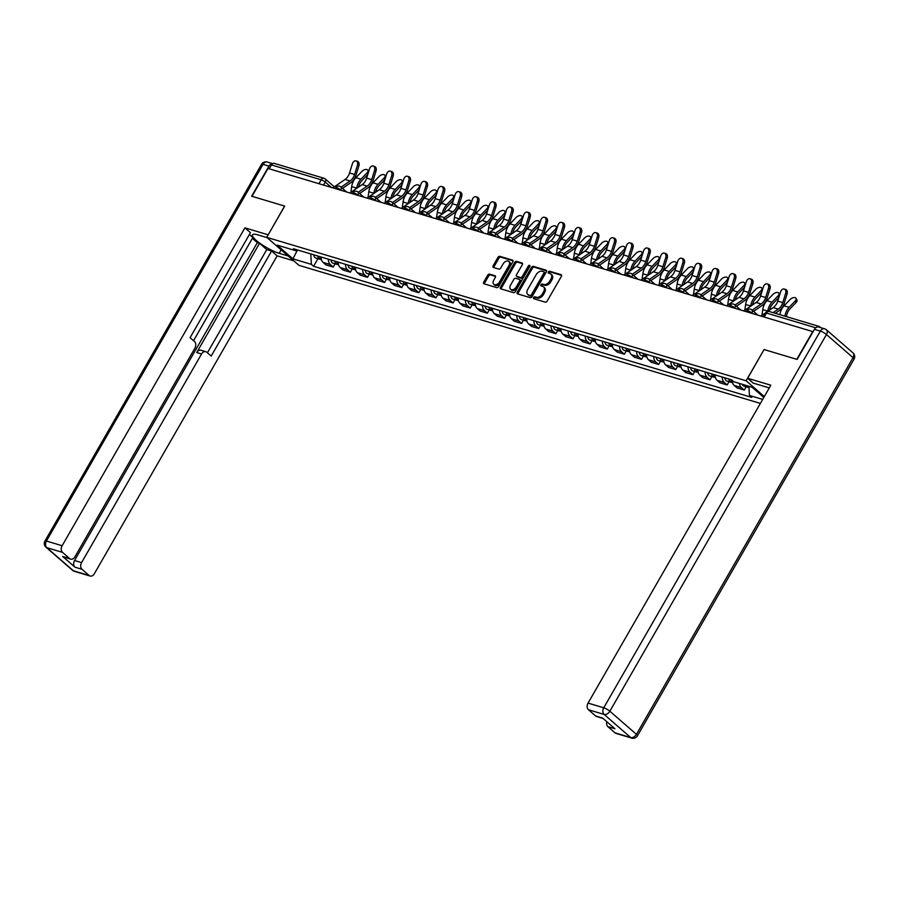 <?xml version="1.0" encoding="UTF-8"?>
<svg xmlns="http://www.w3.org/2000/svg" width="899" height="899" viewBox="0 0 899 899"><rect width="100%" height="100%" fill="white"/><g stroke="black" fill="none" stroke-linecap="round" stroke-linejoin="round"><path stroke-width="1.35" d="M533.635 297.547A1.135 0.753 -49 0 0 533.837 298.726L545.288 302.154A1.618 1.068 -49 0 0 547.154 301.109L561.381 276.364A1.618 1.068 -49 0 0 561.1 274.667L549.649 271.24A1.135 0.753 -49 0 0 548.536 273.161L550.019 273.611A5.192 3.427 -49 0 1 550.896 274.083A5.192 3.427 -49 0 1 550.941 279.038L549.75 281.095A5.192 3.427 -49 0 1 543.771 284.466L542.299 284.028A1.135 0.753 -49 0 0 541.187 285.949L542.67 286.388A5.192 3.427 -49 0 1 543.547 286.871A5.192 3.427 -49 0 1 543.592 291.815L542.4 293.883A5.192 3.427 -49 0 1 536.422 297.254L534.939 296.805A1.135 0.753 -49 0 0 533.635 297.547M543.547 286.871L544.491 287.68A5.192 3.427 -49 0 1 544.524 292.636L543.344 294.703A5.192 3.427 -49 0 1 537.366 298.063L535.883 297.625A1.135 0.753 -49 0 0 534.399 298.895M561.639 275.364L550.581 272.06A1.135 0.753 -49 0 0 549.098 273.33M550.896 274.083L551.84 274.903A5.192 3.427 -49 0 1 551.874 279.859L550.694 281.915A5.192 3.427 -49 0 1 544.715 285.286L543.232 284.837A1.135 0.753 -49 0 0 541.749 286.118M489.595 274.128A1.618 1.068 -49 0 0 487.719 275.184L483.729 282.129A1.618 1.068 -49 0 0 484.022 283.826L496.742 287.624A1.618 1.068 -49 0 0 498.608 286.579L512.835 261.834A1.618 1.068 -49 0 0 512.542 260.137L499.833 256.327A1.618 1.068 -49 0 0 497.956 257.384L493.135 265.767A1.618 1.068 -49 0 0 493.427 267.464L498.866 269.093A1.618 1.068 -49 0 0 500.732 268.048L503.125 263.89A4.338 2.866 -49 0 1 508.856 261.474A4.338 2.866 -49 0 1 508.89 265.61L499.529 281.904A4.338 2.866 -49 0 1 493.798 284.309A4.338 2.866 -49 0 1 493.765 280.173L495.327 277.454A1.618 1.068 -49 0 0 495.034 275.757L489.595 274.128L490.528 274.948A1.618 1.068 -49 0 0 488.663 276.004L484.673 282.938A1.618 1.068 -49 0 0 484.415 283.938M812.808 331.461L796.784 359.33L764.06 349.542L746.114 380.771L266.745 237.336L284.702 206.107L251.99 196.308L268.014 168.45L813.067 331.686M517.251 292.153A1.618 1.068 -49 0 0 517.532 293.849L530.253 297.659A1.618 1.068 -49 0 0 532.118 296.603L546.345 271.869A1.618 1.068 -49 0 0 546.064 270.172L533.343 266.362A1.618 1.068 -49 0 0 531.478 267.419L517.251 292.153L518.184 292.973A1.618 1.068 -49 0 0 517.936 293.973M513.498 292.647L500.777 288.837A1.618 1.068 -49 0 1 500.496 287.141L514.722 262.396A1.618 1.068 -49 0 1 516.588 261.351L522.027 262.98A1.618 1.068 -49 0 1 522.319 264.677L516.543 274.712A1.618 1.068 -49 0 0 516.835 276.409L520.442 277.488A1.618 1.068 -49 0 0 522.308 276.431L528.32 265.98A1.135 0.753 -49 0 1 529.826 266.441L515.363 291.591A1.618 1.068 -49 0 1 513.498 292.647M266.745 237.336L298.962 265.34L760.374 403.404M269.217 168.81L271.453 164.922A3.304 2.382 -73.3 0 1 274.274 163.382L324.011 178.272A3.304 2.382 106.7 0 0 321.179 179.8L271.453 164.922M820.72 327.629L819.731 326.775A3.304 2.382 106.7 0 0 819.068 326.404A3.304 2.382 106.7 0 0 816.899 327.09M732.191 380.434A7.608 5.484 106.7 0 0 734.168 385.424L741.417 387.593A7.608 5.484 -73.3 0 1 739.484 383.468M741.417 387.593L744.282 390.076L746.148 386.828M734.168 385.424L737.034 387.907L744.282 390.076M729.022 381.704L727.156 384.952L724.291 382.457A7.608 5.484 -73.3 0 1 722.313 377.074M715.065 374.905A7.608 5.484 106.7 0 0 717.042 380.299L719.908 382.783L727.156 384.952M711.896 376.58L710.03 379.827L707.165 377.333A7.608 5.484 -73.3 0 1 705.176 371.95M697.939 369.781A7.608 5.484 106.7 0 0 699.916 375.164L702.782 377.659L710.03 379.827M694.77 371.456L692.904 374.703L690.039 372.208A7.608 5.484 -73.3 0 1 688.05 366.826M680.801 364.657A7.608 5.484 106.7 0 0 682.791 370.04L685.656 372.534L692.904 374.703M677.644 366.331L675.767 369.579L672.913 367.084A7.608 5.484 -73.3 0 1 670.924 361.701M663.676 359.533A7.608 5.484 106.7 0 0 665.665 364.915L668.53 367.41L675.767 369.579M660.507 361.207L658.641 364.455L655.776 361.96A7.608 5.484 -73.3 0 1 653.798 356.577M646.55 354.408A7.608 5.484 106.7 0 0 648.539 359.791L651.393 362.286L658.641 364.455M643.381 356.083L641.515 359.33L638.65 356.836A7.608 5.484 -73.3 0 1 636.672 351.453M629.424 349.284A7.608 5.484 106.7 0 0 631.401 354.667L634.267 357.161L641.515 359.33M626.255 350.958L624.389 354.206L621.524 351.711A7.608 5.484 -73.3 0 1 619.546 346.329M612.298 344.16A7.608 5.484 106.7 0 0 614.275 349.542L617.141 352.037L624.389 354.206M609.129 345.834L607.263 349.082L604.398 346.587A7.608 5.484 -73.3 0 1 602.42 341.204M595.172 339.035A7.608 5.484 106.7 0 0 597.15 344.418L600.015 346.913L607.263 349.082M592.003 340.71L590.137 343.957L587.272 341.463A7.608 5.484 -73.3 0 1 585.283 336.08M578.046 333.911A7.608 5.484 106.7 0 0 580.024 339.294L582.889 341.789L590.137 343.957M574.877 335.585L573 338.822L570.146 336.338A7.608 5.484 -73.3 0 1 568.157 330.944M560.909 328.776A7.608 5.484 106.7 0 0 562.898 334.17L565.763 336.664L573 338.822M557.74 330.45L555.874 333.698L553.009 331.214A7.608 5.484 -73.3 0 1 551.031 325.82M543.783 323.651A7.608 5.484 106.7 0 0 545.772 329.045L548.626 331.529L555.874 333.698M540.614 325.326L538.748 328.573L535.883 326.09A7.608 5.484 -73.3 0 1 533.905 320.696M526.657 318.527A7.608 5.484 106.7 0 0 528.634 323.921L531.5 326.404L538.748 328.573M523.488 320.201L521.622 323.449L518.757 320.965A7.608 5.484 -73.3 0 1 516.779 315.571M509.531 313.403A7.608 5.484 106.7 0 0 511.509 318.797L514.374 321.28L521.622 323.449M506.362 315.077L504.496 318.325L501.631 315.841A7.608 5.484 -73.3 0 1 499.653 310.447M492.405 308.278A7.608 5.484 106.7 0 0 494.383 313.672L497.248 316.156L504.496 318.325M489.236 309.953L487.37 313.2L484.505 310.706A7.608 5.484 -73.3 0 1 482.516 305.323M475.279 303.154A7.608 5.484 106.7 0 0 477.257 308.548L480.122 311.032L487.37 313.2M472.11 304.828L470.233 308.076L467.379 305.581A7.608 5.484 -73.3 0 1 465.39 300.199M458.142 298.03A7.608 5.484 106.7 0 0 460.131 303.413L462.996 305.907L470.233 308.076M454.973 299.704L453.107 302.952L450.242 300.457A7.608 5.484 -73.3 0 1 448.264 295.074M441.016 292.905A7.608 5.484 106.7 0 0 443.005 298.288L445.859 300.783L453.107 302.952M437.847 294.58L435.981 297.827L433.116 295.333A7.608 5.484 -73.3 0 1 431.138 289.95M423.89 287.781A7.608 5.484 106.7 0 0 425.868 293.164L428.733 295.659L435.981 297.827M420.721 289.456L418.855 292.703L415.99 290.208A7.608 5.484 -73.3 0 1 414.012 284.826M406.764 282.657A7.608 5.484 106.7 0 0 408.742 288.04L411.607 290.534L418.855 292.703M403.595 284.331L401.729 287.579L398.864 285.084A7.608 5.484 -73.3 0 1 396.886 279.701M389.638 277.533A7.608 5.484 106.7 0 0 391.616 282.915L394.481 285.41L401.729 287.579M386.469 279.207L384.603 282.455L381.738 279.96A7.608 5.484 -73.3 0 1 379.749 274.577M372.512 272.408A7.608 5.484 106.7 0 0 374.49 277.791L377.355 280.286L384.603 282.455M369.343 274.083L367.477 277.33L364.612 274.836A7.608 5.484 -73.3 0 1 362.623 269.453M355.375 267.284A7.608 5.484 106.7 0 0 357.364 272.667L360.229 275.161L367.477 277.33M352.217 268.958L350.34 272.206L347.475 269.711A7.608 5.484 -73.3 0 1 345.497 264.317M338.249 262.16A7.608 5.484 106.7 0 0 340.238 267.542L343.103 270.037L350.34 272.206M335.08 263.834L333.214 267.07L330.349 264.587A7.608 5.484 -73.3 0 1 328.371 259.193M321.123 257.024A7.608 5.484 106.7 0 0 323.101 262.418L325.966 264.913L333.214 267.07M310.751 253.923L311.391 264.373L292.939 258.856L277.162 245.135L295.614 250.652L293.4 248.731L731.483 379.816L733.685 381.738L752.126 387.255L763.813 397.414M762.667 399.414L749.463 395.459L748.912 386.289M311.391 264.373L313.594 266.295L751.665 397.38L749.463 395.459M746.114 380.771L764.296 396.583M764.06 349.542L747.665 378.277L770.836 385.21L588.047 703.097L603.746 707.794L820.349 331.102L814.427 329.326L797.11 359.431L764.172 349.576M317.954 258.698L313.594 266.295M295.614 250.652L297.591 249.989M297.434 250.046L292.939 258.856M546.603 270.869L534.287 267.183A1.618 1.068 -49 0 0 532.41 268.228L518.184 292.973M530.174 295.378A1.135 0.753 -49 0 0 531.478 294.647L543.974 272.925A1.135 0.753 -49 0 0 543.771 271.734L542.209 271.273A5.192 3.427 -49 0 0 536.231 274.633L527.691 289.478A5.192 3.427 -49 0 0 527.735 294.434A5.192 3.427 -49 0 0 528.612 294.906L531.118 296.198A1.135 0.753 -49 0 0 532.422 295.456L531.478 294.647M544.704 272.554A1.135 0.753 -49 0 1 544.906 273.745L532.422 295.456M527.735 294.434L528.668 295.254A5.192 3.427 -49 0 0 529.556 295.726L528.612 294.906M531.118 296.198L529.556 295.726M522.566 263.677L517.521 262.16A1.618 1.068 -49 0 0 515.655 263.216L501.428 287.961A1.618 1.068 -49 0 0 501.181 288.961M517.307 276.825A1.618 1.068 -49 0 0 517.768 277.218L521.386 278.297A1.618 1.068 -49 0 0 523.252 277.252L529.253 266.801L528.32 265.98M529.961 266.138A1.135 0.753 -49 0 0 529.253 266.801M510.553 285.118A4.338 2.866 -49 0 0 510.587 289.264A4.338 2.866 -49 0 0 516.329 286.848L519.622 281.106A1.618 1.068 -49 0 0 519.341 279.409L515.723 278.33A1.618 1.068 -49 0 0 513.857 279.375L510.553 285.118M510.587 289.264L511.531 290.074A4.338 2.866 -49 0 0 517.262 287.658L516.329 286.848M520.274 280.23A1.618 1.068 -49 0 1 520.566 281.926L517.262 287.658M495.574 276.454L490.528 274.948M493.798 284.309L494.731 285.129A4.338 2.866 -49 0 0 500.462 282.713L499.529 281.904M508.856 261.474L509.8 262.283A4.338 2.866 -49 0 1 509.834 266.43L500.462 282.713M513.082 260.834L500.765 257.148A1.618 1.068 -49 0 0 498.9 258.204L494.079 266.587A1.618 1.068 -49 0 0 493.821 267.587M796.053 298.356L796.907 299.906A3.81 2.146 151.2 0 1 796.098 302.491L795.244 300.94A3.81 2.146 -28.8 0 0 796.053 298.356A3.81 2.146 -28.8 0 0 790.187 299.423L784.074 305.817A12.406 8.945 106.7 0 0 779.894 314.684M746.26 385.502A4.135 2.978 106.7 0 0 747.968 387.379A4.135 2.978 106.7 0 0 748.968 387.435M742.304 384.322A4.135 2.978 106.7 0 0 744.012 386.188L747.968 387.379M748.125 386.053A4.135 2.978 106.7 0 0 748.979 387.447M786.456 316.65L786.513 316.268A10.26 7.394 -73.3 0 1 789.974 308.885L796.098 302.491M795.244 300.94L789.12 307.323A12.406 8.945 106.7 0 0 784.939 316.19M785.636 293.4A3.81 2.641 -72.3 0 0 784.276 289.029A3.81 2.641 -72.3 0 0 780.59 291.894L777.736 301.109L782.782 302.626L785.636 293.4L787.119 293.872L784.254 303.098A12.406 8.945 -73.3 0 1 778.804 310.93L775.343 313.324M784.276 289.029L785.748 289.5A3.81 2.641 107.7 0 1 787.119 293.872M773.118 312.65L778.276 309.11A10.26 7.394 106.7 0 0 782.782 302.626M761.037 315.976L765.69 312.773M767.566 311.481L773.23 307.593A10.26 7.394 106.7 0 0 777.736 301.109M778.916 297.277L778.118 295.816A3.81 2.146 -28.8 0 0 778.916 293.231A3.81 2.146 -28.8 0 0 773.061 294.299L766.948 300.693A12.406 8.945 106.7 0 0 762.757 309.627L761.947 315.347M732.528 382.749A4.135 2.978 106.7 0 1 730.797 379.614A1.989 1.427 106.7 0 0 730.797 379.659M728.932 379.052A4.135 2.978 106.7 0 0 730.842 382.255A4.135 2.978 106.7 0 0 731.831 382.311M724.976 377.872A4.135 2.978 106.7 0 0 726.886 381.064L730.842 382.255M769.566 310.11A10.26 7.394 -73.3 0 1 772.848 303.761L778.86 297.479M778.118 295.816L771.994 302.199A12.406 8.945 106.7 0 0 767.802 311.133L767.768 311.346M761.79 292.153L760.981 290.692A3.81 2.146 -28.8 0 0 761.79 288.096A3.81 2.146 -28.8 0 0 755.935 289.175L749.811 295.569A12.406 8.945 106.7 0 0 745.619 304.503L744.822 310.222M711.806 373.928A4.135 2.978 106.7 0 0 713.705 377.119A4.135 2.978 106.7 0 0 714.705 377.187M707.85 372.748A4.135 2.978 106.7 0 0 709.761 375.939L713.705 377.119M713.671 374.49A4.135 2.978 106.7 0 0 715.402 377.625M752.441 304.986A10.26 7.394 -73.3 0 1 755.722 298.637L761.734 292.355M760.981 290.692L754.868 297.075A12.406 8.945 106.7 0 0 750.676 306.008L750.643 306.222M769.286 387.918A18.609 4.001 -150.1 0 0 768.802 387.761L753.205 383.098L747.665 378.277M615.028 732.854L630.727 737.551A4.967 3.574 106.7 0 0 631.716 738.101L616.017 733.404A4.967 3.574 -73.3 0 1 615.028 732.854L607.881 726.65A4.967 3.574 -73.3 0 1 606.803 721.695M603.06 718.447L596.576 716.503A4.967 3.574 -73.3 0 1 595.587 715.952L588.452 709.738A4.967 3.574 -73.3 0 1 588.047 703.097M607.881 726.65L614.916 728.752L602.611 718.054L595.587 715.952M814.427 329.326A4.967 3.574 -73.3 0 1 818.663 327.022L824.597 328.798A4.967 3.574 106.7 0 0 820.349 331.102A4.967 1.068 29.9 0 1 826.462 334.529L609.859 711.221L636.436 734.337L853.039 357.645L826.462 334.529A4.967 3.27 131 0 0 826.428 329.798A4.967 4.967 0 0 0 824.597 328.798M288.242 256.024L279.173 253.304A18.609 4.001 -150.1 0 1 260.912 244A18.609 4.001 -150.1 0 1 252.473 234.841A18.609 4.001 -150.1 0 1 258.035 234.931L267.115 237.651M272.566 163.697A4.967 3.574 106.7 0 0 268.97 166.113L251.664 196.218L284.601 206.073L268.172 234.853M268.093 234.774L244.921 227.84L250.461 232.661L190.071 337.687L194.487 341.53A4.967 3.574 106.7 0 1 194.892 348.183L74.909 556.829A4.967 3.574 106.7 0 1 70.661 559.133L63.638 557.032A4.967 3.574 -73.3 0 1 62.649 556.481L74.954 567.179A4.967 3.574 -73.3 0 1 74.55 560.527L257.339 242.651L252.383 238.336M193.532 340.699L252.866 237.505L249.405 234.504M257.339 242.651L259.53 243.303L266.767 249.596L271.599 251.035L277.139 255.855L94.35 573.731A4.967 3.574 106.7 0 1 90.102 576.034A4.967 3.574 106.7 0 1 89.113 575.484L81.978 569.281L74.954 567.179M293.782 260.834L277.139 255.855M244.921 227.84L62.132 545.727A4.967 3.574 106.7 0 0 62.537 552.379L69.672 558.582A4.967 3.574 106.7 0 0 70.661 559.133M74.55 560.527L81.573 562.628L201.556 353.981A4.967 3.574 106.7 0 1 205.792 351.678A4.967 3.574 106.7 0 1 206.792 352.228L211.198 356.06L271.599 251.035M81.573 562.628A4.967 3.574 106.7 0 0 81.978 569.281M201.556 353.981L196.724 352.532L259.53 243.303M196.724 352.532A4.967 3.574 -73.3 0 1 200.96 350.228L205.792 351.678M207.422 352.779L266.767 249.596M768.51 288.276A3.81 2.641 -72.3 0 0 767.15 283.893A3.81 2.641 -72.3 0 0 763.465 286.77L760.599 295.985L765.656 297.502L768.51 288.276L769.994 288.748L767.128 297.974A12.406 8.945 -73.3 0 1 761.678 305.806L753.564 311.391M767.15 283.893L768.623 284.376A3.81 2.641 107.7 0 1 769.994 288.748M752.16 310.166L761.15 303.974A10.26 7.394 106.7 0 0 765.656 297.502M743.911 310.852L756.093 302.469A10.26 7.394 106.7 0 0 760.599 295.985M751.384 283.151A3.81 2.641 -72.3 0 0 750.013 278.769A3.81 2.641 -72.3 0 0 746.339 281.645L743.473 290.86L748.53 292.377L751.384 283.151L752.856 283.623L750.002 292.849A12.406 8.945 -73.3 0 1 744.552 300.682L736.438 306.267M750.013 278.769L751.497 279.241A3.81 2.641 107.7 0 1 752.856 283.623M735.022 305.042L744.024 298.85A10.26 7.394 106.7 0 0 748.53 292.377M726.785 305.727L738.967 297.344A10.26 7.394 106.7 0 0 743.473 290.86M744.664 287.028L743.855 285.567A3.81 2.146 -28.8 0 0 744.664 282.971A3.81 2.146 -28.8 0 0 738.809 284.05L732.685 290.444A12.406 8.945 106.7 0 0 728.493 299.367L727.696 305.098M694.68 368.804A4.135 2.978 106.7 0 0 696.579 371.995A4.135 2.978 106.7 0 0 697.579 372.062M690.724 367.624A4.135 2.978 106.7 0 0 692.635 370.815L696.579 371.995M696.545 369.365A4.135 2.978 106.7 0 0 698.276 372.501M735.315 299.861A10.26 7.394 -73.3 0 1 738.596 293.501L744.597 287.231M743.855 285.567L737.742 291.95A12.406 8.945 106.7 0 0 733.55 300.884L733.517 301.098M727.538 281.904L726.729 280.443A3.81 2.146 -28.8 0 0 727.538 277.847A3.81 2.146 -28.8 0 0 721.683 278.926L715.559 285.32A12.406 8.945 106.7 0 0 711.367 294.243L710.57 299.974M679.386 364.23A1.989 1.427 106.7 0 0 679.419 364.286A4.135 2.978 106.7 0 0 681.15 367.376M677.543 363.679A4.135 2.978 106.7 0 0 679.453 366.871A4.135 2.978 106.7 0 0 680.453 366.938M673.598 362.499A4.135 2.978 106.7 0 0 675.497 365.691L679.453 366.871M718.189 294.737A10.26 7.394 -73.3 0 1 721.47 288.377L727.471 282.106M726.729 280.443L720.616 286.826A12.406 8.945 106.7 0 0 716.413 295.76L716.391 295.962M710.412 276.78L709.603 275.308A3.81 2.146 -28.8 0 0 710.412 272.723A3.81 2.146 -28.8 0 0 704.546 273.802L698.433 280.185A12.406 8.945 106.7 0 0 694.242 289.118L693.444 294.85M664.013 362.252A4.135 2.978 106.7 0 1 662.282 359.117A1.989 1.427 106.7 0 0 662.282 359.151M660.417 358.555A4.135 2.978 106.7 0 0 662.327 361.746A4.135 2.978 106.7 0 0 663.327 361.814M656.461 357.375A4.135 2.978 106.7 0 0 658.371 360.566L662.327 361.746M701.051 289.613A10.26 7.394 -73.3 0 1 704.333 283.252L710.345 276.982M709.603 275.308L703.479 281.702A12.406 8.945 106.7 0 0 699.287 290.635L699.265 290.838M734.258 278.027A3.81 2.641 -72.3 0 0 732.887 273.644A3.81 2.641 -72.3 0 0 729.201 276.521L726.347 285.736L731.404 287.253L734.258 278.027L735.73 278.499L732.876 287.725A12.406 8.945 -73.3 0 1 727.426 295.557L719.312 301.143M732.887 273.644L734.371 274.116A3.81 2.641 107.7 0 1 735.73 278.499M717.896 299.918L726.898 293.726A10.26 7.394 106.7 0 0 731.404 287.253M709.659 300.603L721.841 292.22A10.26 7.394 106.7 0 0 726.347 285.736M717.132 272.903A3.81 2.641 -72.3 0 0 715.761 268.52A3.81 2.641 -72.3 0 0 712.075 271.386L709.221 280.612L714.267 282.129L717.132 272.903L718.604 273.375L715.75 282.601A12.406 8.945 -73.3 0 1 710.3 290.433L702.186 296.018M715.761 268.52L717.245 268.992A3.81 2.641 107.7 0 1 718.604 273.375M700.771 294.793L709.761 288.601A10.26 7.394 106.7 0 0 714.267 282.129M692.522 295.468L704.715 287.096A10.26 7.394 106.7 0 0 709.221 280.612M700.006 267.778A3.81 2.641 -72.3 0 0 698.635 263.396A3.81 2.641 -72.3 0 0 694.949 266.261L692.095 275.487L697.141 277.004L700.006 267.778L701.478 268.25L698.624 277.476A12.406 8.945 -73.3 0 1 693.174 285.309L685.049 290.894M698.635 263.396L700.107 263.868A3.81 2.641 107.7 0 1 701.478 268.25M683.645 289.658L692.635 283.477A10.26 7.394 106.7 0 0 697.141 277.004M675.396 290.343L687.589 281.971A10.26 7.394 106.7 0 0 692.095 275.487M693.275 271.655L692.477 270.183A3.81 2.146 -28.8 0 0 693.286 267.599A3.81 2.146 -28.8 0 0 687.42 268.677L681.307 275.06A12.406 8.945 106.7 0 0 677.116 283.994L676.318 289.714M646.887 357.117A4.135 2.978 106.7 0 1 645.156 353.992A1.989 1.427 106.7 0 0 645.156 354.026M643.291 353.431A4.135 2.978 106.7 0 0 645.201 356.622A4.135 2.978 106.7 0 0 646.201 356.689M639.335 352.251A4.135 2.978 106.7 0 0 641.245 355.442L645.201 356.622M683.925 284.489A10.26 7.394 -73.3 0 1 687.207 278.128L693.219 271.858M692.477 270.183L686.353 276.577A12.406 8.945 106.7 0 0 682.161 285.511L682.139 285.713M682.869 262.654A3.81 2.641 -72.3 0 0 681.509 258.271A3.81 2.641 -72.3 0 0 677.824 261.137L674.969 270.363L680.015 271.88L682.869 262.654L684.353 263.126L681.487 272.352A12.406 8.945 -73.3 0 1 676.037 280.185L667.923 285.77M681.509 258.271L682.982 258.743A3.81 2.641 107.7 0 1 684.353 263.126M666.519 284.534L675.509 278.353A10.26 7.394 106.7 0 0 680.015 271.88M658.27 285.219L670.463 276.847A10.26 7.394 106.7 0 0 674.969 270.363M676.149 266.531L675.351 265.059A3.81 2.146 -28.8 0 0 676.16 262.474A3.81 2.146 -28.8 0 0 670.294 263.553L664.181 269.936A12.406 8.945 106.7 0 0 659.99 278.87L659.181 284.59M629.761 351.992A4.135 2.978 106.7 0 1 628.03 348.868A1.989 1.427 106.7 0 0 628.03 348.902M626.165 348.306A4.135 2.978 106.7 0 0 628.075 351.498A4.135 2.978 106.7 0 0 629.064 351.565M622.209 347.126A4.135 2.978 106.7 0 0 624.12 350.318L628.075 351.498M666.8 279.353A10.26 7.394 -73.3 0 1 670.081 273.004L676.093 266.733M675.351 265.059L669.227 271.453A12.406 8.945 106.7 0 0 665.035 280.387L665.002 280.589M665.743 257.53A3.81 2.641 -72.3 0 0 664.383 253.147A3.81 2.641 -72.3 0 0 660.698 256.013L657.832 265.239L662.889 266.745L665.743 257.53L667.227 258.002L664.361 267.228A12.406 8.945 -73.3 0 1 658.911 275.06L650.797 280.634M664.383 253.147L665.856 253.619A3.81 2.641 107.7 0 1 667.227 258.002M649.393 279.409L658.383 273.229A10.26 7.394 106.7 0 0 662.889 266.745M641.144 280.095L653.326 271.723A10.26 7.394 106.7 0 0 657.832 265.239M659.023 261.407L658.214 259.935A3.81 2.146 -28.8 0 0 659.023 257.35A3.81 2.146 -28.8 0 0 653.168 258.429L647.044 264.812A12.406 8.945 106.7 0 0 642.852 273.745L642.055 279.465M610.87 343.733A1.989 1.427 106.7 0 0 610.904 343.778A4.135 2.978 106.7 0 0 612.635 346.868M609.039 343.182A4.135 2.978 106.7 0 0 610.938 346.373A4.135 2.978 106.7 0 0 611.938 346.441M605.083 342.002A4.135 2.978 106.7 0 0 606.994 345.194L610.938 346.373M649.674 274.229A10.26 7.394 -73.3 0 1 652.955 267.88L658.967 261.609M658.214 259.935L652.101 266.329A12.406 8.945 106.7 0 0 647.909 275.263L647.876 275.465M648.617 252.405A3.81 2.641 -72.3 0 0 647.246 248.023A3.81 2.641 -72.3 0 0 643.572 250.888L640.706 260.114L645.763 261.62L648.617 252.405L650.101 252.877L647.235 262.092A12.406 8.945 -73.3 0 1 641.785 269.936L633.671 275.51M647.246 248.023L648.73 248.495A3.81 2.641 107.7 0 1 650.101 252.877M632.255 274.285L641.257 268.104A10.26 7.394 106.7 0 0 645.763 261.62M624.018 274.97L636.2 266.587A10.26 7.394 106.7 0 0 640.706 260.114M641.897 256.282L641.088 254.81A3.81 2.146 -28.8 0 0 641.897 252.226A3.81 2.146 -28.8 0 0 636.043 253.304L629.918 259.687A12.406 8.945 106.7 0 0 625.726 268.621L624.929 274.341M593.745 338.608A1.989 1.427 106.7 0 0 593.778 338.653A4.135 2.978 106.7 0 0 595.509 341.744M591.913 338.058A4.135 2.978 106.7 0 0 593.812 341.249A4.135 2.978 106.7 0 0 594.812 341.305M587.957 336.878A4.135 2.978 106.7 0 0 589.868 340.069L593.812 341.249M632.548 269.104A10.26 7.394 -73.3 0 1 635.829 262.755L641.83 256.485M641.088 254.81L634.975 261.204A12.406 8.945 106.7 0 0 630.783 270.138L630.75 270.341M631.491 247.281A3.81 2.641 -72.3 0 0 630.12 242.899A3.81 2.641 -72.3 0 0 626.434 245.764L623.58 254.99L628.637 256.496L631.491 247.281L632.963 247.753L630.109 256.968A12.406 8.945 -73.3 0 1 624.659 264.812L616.545 270.385M630.12 242.899L631.604 243.371A3.81 2.641 107.7 0 1 632.963 247.753M615.13 269.161L624.131 262.98A10.26 7.394 106.7 0 0 628.637 256.496M606.892 269.846L619.074 261.463A10.26 7.394 106.7 0 0 623.58 254.99M624.771 251.158L623.962 249.686A3.81 2.146 -28.8 0 0 624.771 247.101A3.81 2.146 -28.8 0 0 618.917 248.18L612.792 254.563A12.406 8.945 106.7 0 0 608.601 263.497L607.803 269.217M574.776 332.933A4.135 2.978 106.7 0 0 576.686 336.125A4.135 2.978 106.7 0 0 577.686 336.181M570.831 331.742A4.135 2.978 106.7 0 0 572.73 334.945L576.686 336.125M576.641 333.484A4.135 2.978 106.7 0 0 578.383 336.619M615.422 263.98A10.26 7.394 -73.3 0 1 618.703 257.631L624.704 251.36M623.962 249.686L617.849 256.08A12.406 8.945 106.7 0 0 613.657 265.003L613.624 265.216M614.365 242.146A3.81 2.641 -72.3 0 0 612.994 237.774A3.81 2.641 -72.3 0 0 609.308 240.64L606.454 249.866L611.5 251.372L614.365 242.146L615.837 242.629L612.983 251.844A12.406 8.945 -73.3 0 1 607.533 259.687L599.419 265.261M612.994 237.774L614.478 238.246A3.81 2.641 107.7 0 1 615.837 242.629M598.004 264.036L606.994 257.856A10.26 7.394 106.7 0 0 611.5 251.372M589.755 264.722L601.948 256.339A10.26 7.394 106.7 0 0 606.454 249.866M607.645 246.034L606.836 244.562A3.81 2.146 -28.8 0 0 607.645 241.977A3.81 2.146 -28.8 0 0 601.779 243.056L595.666 249.439A12.406 8.945 106.7 0 0 591.475 258.373L590.677 264.092M561.257 331.495A4.135 2.978 106.7 0 1 559.515 328.36A1.989 1.427 106.7 0 0 559.515 328.405M557.65 327.809A4.135 2.978 106.7 0 0 559.56 331.001A4.135 2.978 106.7 0 0 560.56 331.057M553.694 326.618A4.135 2.978 106.7 0 0 555.604 329.821L559.56 331.001M598.284 258.856A10.26 7.394 -73.3 0 1 601.566 252.507L607.578 246.236M606.836 244.562L600.712 250.956A12.406 8.945 106.7 0 0 596.52 259.878L596.498 260.092M597.239 237.021A3.81 2.641 -72.3 0 0 595.868 232.65A3.81 2.641 -72.3 0 0 592.183 235.516L589.328 244.742L594.374 246.247L597.239 237.021L598.712 237.493L595.857 246.719A12.406 8.945 -73.3 0 1 590.407 254.563L582.282 260.137M595.868 232.65L597.341 233.122A3.81 2.641 107.7 0 1 598.712 237.493M580.878 258.912L589.868 252.731A10.26 7.394 106.7 0 0 594.374 246.247M572.629 259.597L584.822 251.214A10.26 7.394 106.7 0 0 589.328 244.742M590.519 240.91L589.71 239.437A3.81 2.146 -28.8 0 0 590.519 236.853A3.81 2.146 -28.8 0 0 584.653 237.92L578.54 244.314A12.406 8.945 106.7 0 0 574.349 253.248L573.551 258.968M544.12 326.371A4.135 2.978 106.7 0 1 542.389 323.235A1.989 1.427 106.7 0 0 542.389 323.28M540.524 322.685A4.135 2.978 106.7 0 0 542.434 325.876A4.135 2.978 106.7 0 0 543.434 325.932M536.568 321.494A4.135 2.978 106.7 0 0 538.479 324.685L542.434 325.876M581.159 253.732A10.26 7.394 -73.3 0 1 584.44 247.382L590.452 241.112M589.71 239.437L583.586 245.82A12.406 8.945 106.7 0 0 579.394 254.754L579.372 254.968M580.102 231.897A3.81 2.641 -72.3 0 0 578.742 227.526A3.81 2.641 -72.3 0 0 575.057 230.391L572.202 239.617L577.248 241.123L580.102 231.897L581.586 232.369L578.72 241.595A12.406 8.945 -73.3 0 1 573.27 249.439L565.156 255.013M578.742 227.526L580.215 227.998A3.81 2.641 107.7 0 1 581.586 232.369M563.752 253.788L572.742 247.607A10.26 7.394 106.7 0 0 577.248 241.123M555.503 254.473L567.696 246.09A10.26 7.394 106.7 0 0 572.202 239.617M573.382 235.785L572.584 234.313A3.81 2.146 -28.8 0 0 573.393 231.728A3.81 2.146 -28.8 0 0 567.527 232.796L561.414 239.19A12.406 8.945 106.7 0 0 557.223 248.124L556.425 253.844M525.23 318.1A1.989 1.427 106.7 0 0 525.263 318.156A4.135 2.978 106.7 0 0 526.994 321.246M523.398 317.561A4.135 2.978 106.7 0 0 525.308 320.752A4.135 2.978 106.7 0 0 526.297 320.808M519.442 316.369A4.135 2.978 106.7 0 0 521.353 319.561L525.308 320.752M564.033 248.607A10.26 7.394 -73.3 0 1 567.314 242.258L573.326 235.988M572.584 234.313L566.46 240.696A12.406 8.945 106.7 0 0 562.268 249.63L562.235 249.843M562.976 226.773A3.81 2.641 -72.3 0 0 561.617 222.401A3.81 2.641 -72.3 0 0 557.931 225.267L555.065 234.493L560.122 235.999L562.976 226.773L564.46 227.245L561.594 236.471A12.406 8.945 -73.3 0 1 556.144 244.314L548.03 249.888M561.617 222.401L563.089 222.873A3.81 2.641 107.7 0 1 564.46 227.245M546.626 248.663L555.616 242.483A10.26 7.394 106.7 0 0 560.122 235.999M538.377 249.349L550.559 240.966A10.26 7.394 106.7 0 0 555.065 234.493M556.256 230.65L555.447 229.189A3.81 2.146 -28.8 0 0 556.256 226.604A3.81 2.146 -28.8 0 0 550.402 227.672L544.277 234.066A12.406 8.945 106.7 0 0 540.085 243L539.288 248.72M506.272 312.425A4.135 2.978 106.7 0 0 508.171 315.628A4.135 2.978 106.7 0 0 509.171 315.684M502.316 311.245A4.135 2.978 106.7 0 0 504.227 314.436L508.171 315.628M508.137 312.987A4.135 2.978 106.7 0 0 509.868 316.122M546.907 243.483A10.26 7.394 -73.3 0 1 550.188 237.134L556.2 230.852M555.447 229.189L549.334 235.572A12.406 8.945 106.7 0 0 545.142 244.506L545.109 244.719M545.85 221.648A3.81 2.641 -72.3 0 0 544.491 217.277A3.81 2.641 -72.3 0 0 540.805 220.143L537.939 229.357L542.996 230.874L545.85 221.648L547.334 222.12L544.468 231.346A12.406 8.945 -73.3 0 1 539.018 239.179L530.904 244.764M544.491 217.277L545.963 217.749A3.81 2.641 107.7 0 1 547.334 222.12M529.489 243.539L538.49 237.358A10.26 7.394 106.7 0 0 542.996 230.874M521.251 244.225L533.433 235.841A10.26 7.394 106.7 0 0 537.939 229.357M539.13 225.525L538.321 224.065A3.81 2.146 -28.8 0 0 539.13 221.469A3.81 2.146 -28.8 0 0 533.276 222.547L527.151 228.942A12.406 8.945 106.7 0 0 522.96 237.875L522.162 243.595M489.146 307.301A4.135 2.978 106.7 0 0 491.045 310.492A4.135 2.978 106.7 0 0 492.045 310.56M485.19 306.121A4.135 2.978 106.7 0 0 487.101 309.312L491.045 310.492M491.011 307.863A4.135 2.978 106.7 0 0 492.742 310.998M529.781 238.359A10.26 7.394 -73.3 0 1 533.062 232.009L539.063 225.728M538.321 224.065L532.208 230.447A12.406 8.945 106.7 0 0 528.016 239.381L527.983 239.595M528.724 216.524A3.81 2.641 -72.3 0 0 527.353 212.142A3.81 2.641 -72.3 0 0 523.679 215.018L520.813 224.233L525.87 225.75L528.724 216.524L530.196 216.996L527.342 226.222A12.406 8.945 -73.3 0 1 521.892 234.055L513.779 239.64M527.353 212.142L528.837 212.613A3.81 2.641 107.7 0 1 530.196 216.996M512.363 238.415L521.364 232.223A10.26 7.394 106.7 0 0 525.87 225.75M504.125 239.1L516.307 230.717A10.26 7.394 106.7 0 0 520.813 224.233M522.004 220.401L521.195 218.94A3.81 2.146 -28.8 0 0 522.004 216.344A3.81 2.146 -28.8 0 0 516.15 217.423L510.025 223.817A12.406 8.945 106.7 0 0 505.834 232.751L505.036 238.471M472.009 302.176A4.135 2.978 106.7 0 0 473.919 305.368A4.135 2.978 106.7 0 0 474.919 305.435M468.064 300.996A4.135 2.978 106.7 0 0 469.963 304.188L473.919 305.368M473.885 302.738A4.135 2.978 106.7 0 0 475.616 305.874M512.655 233.234A10.26 7.394 -73.3 0 1 515.936 226.885L521.937 220.603M521.195 218.94L515.082 225.323A12.406 8.945 106.7 0 0 510.89 234.257L510.857 234.47M511.598 211.4A3.81 2.641 -72.3 0 0 510.227 207.017A3.81 2.641 -72.3 0 0 506.542 209.894L503.687 219.109L508.733 220.626L511.598 211.4L513.071 211.872L510.216 221.098A12.406 8.945 -73.3 0 1 504.766 228.93L496.653 234.515M510.227 207.017L511.711 207.489A3.81 2.641 107.7 0 1 513.071 211.872M495.237 233.291L504.227 227.099A10.26 7.394 106.7 0 0 508.733 220.626M486.988 233.976L499.181 225.593A10.26 7.394 106.7 0 0 503.687 219.109M504.878 215.277L504.069 213.816A3.81 2.146 -28.8 0 0 504.878 211.22A3.81 2.146 -28.8 0 0 499.012 212.299L492.899 218.693A12.406 8.945 106.7 0 0 488.708 227.616L487.91 233.347M458.49 300.749A4.135 2.978 106.7 0 1 456.748 297.614A1.989 1.427 106.7 0 0 456.748 297.659M454.883 297.052A4.135 2.978 106.7 0 0 456.793 300.244A4.135 2.978 106.7 0 0 457.793 300.311M450.938 295.872A4.135 2.978 106.7 0 0 452.838 299.064L456.793 300.244M495.518 228.11A10.26 7.394 -73.3 0 1 498.799 221.75L504.811 215.479M504.069 213.816L497.945 220.199A12.406 8.945 106.7 0 0 493.753 229.133L493.731 229.346M494.472 206.276A3.81 2.641 -72.3 0 0 493.102 201.893A3.81 2.641 -72.3 0 0 489.416 204.77L486.561 213.984L491.607 215.502L494.472 206.276L495.945 206.748L493.09 215.974A12.406 8.945 -73.3 0 1 487.64 223.806L479.527 229.391M493.102 201.893L494.574 202.365A3.81 2.641 107.7 0 1 495.945 206.748M478.111 228.166L487.101 221.974A10.26 7.394 106.7 0 0 491.607 215.502M469.862 228.852L482.055 220.469A10.26 7.394 106.7 0 0 486.561 213.984M487.752 210.152L486.943 208.692A3.81 2.146 -28.8 0 0 487.752 206.096A3.81 2.146 -28.8 0 0 481.886 207.175L475.773 213.569A12.406 8.945 106.7 0 0 471.582 222.491L470.784 228.222M439.6 292.478A1.989 1.427 106.7 0 0 439.622 292.535A4.135 2.978 106.7 0 0 441.353 295.625M437.757 291.928A4.135 2.978 106.7 0 0 439.667 295.119A4.135 2.978 106.7 0 0 440.667 295.187M433.801 290.748A4.135 2.978 106.7 0 0 435.712 293.939L439.667 295.119M478.392 222.986A10.26 7.394 -73.3 0 1 481.673 216.625L487.685 210.355M486.943 208.692L480.819 215.075A12.406 8.945 106.7 0 0 476.627 224.008L476.605 224.211M477.335 201.151A3.81 2.641 -72.3 0 0 475.976 196.769A3.81 2.641 -72.3 0 0 472.29 199.634L469.435 208.86L474.481 210.377L477.335 201.151L478.819 201.623L475.964 210.849A12.406 8.945 -73.3 0 1 470.503 218.682L462.389 224.267M475.976 196.769L477.448 197.241A3.81 2.641 107.7 0 1 478.819 201.623M460.985 223.042L469.975 216.85A10.26 7.394 106.7 0 0 474.481 210.377M452.736 223.716L464.929 215.344A10.26 7.394 106.7 0 0 469.435 208.86M470.615 205.028L469.817 203.556A3.81 2.146 -28.8 0 0 470.627 200.971A3.81 2.146 -28.8 0 0 464.761 202.05L458.647 208.433A12.406 8.945 106.7 0 0 454.456 217.367L453.658 223.098M424.227 290.501A4.135 2.978 106.7 0 1 422.496 287.365A1.989 1.427 106.7 0 0 422.496 287.399M420.631 286.803A4.135 2.978 106.7 0 0 422.541 289.995A4.135 2.978 106.7 0 0 423.53 290.062M416.675 285.624A4.135 2.978 106.7 0 0 418.586 288.815L422.541 289.995M461.266 217.861A10.26 7.394 -73.3 0 1 464.547 211.501L470.559 205.23M469.817 203.556L463.693 209.95A12.406 8.945 106.7 0 0 459.501 218.884L459.468 219.086M460.209 196.027A3.81 2.641 -72.3 0 0 458.85 191.644A3.81 2.641 -72.3 0 0 455.164 194.51L452.309 203.736L457.355 205.253L460.209 196.027L461.693 196.499L458.827 205.725A12.406 8.945 -73.3 0 1 453.377 213.557L445.263 219.142M458.85 191.644L460.322 192.116A3.81 2.641 107.7 0 1 461.693 196.499M443.859 217.906L452.849 211.726A10.26 7.394 106.7 0 0 457.355 205.253M435.61 218.592L447.803 210.22A10.26 7.394 106.7 0 0 452.309 203.736M453.489 199.904L452.68 198.432A3.81 2.146 -28.8 0 0 453.489 195.847A3.81 2.146 -28.8 0 0 447.635 196.926L441.521 203.309A12.406 8.945 106.7 0 0 437.319 212.243L436.521 217.963M403.505 281.679A4.135 2.978 106.7 0 0 405.404 284.871A4.135 2.978 106.7 0 0 406.404 284.938M399.549 280.499A4.135 2.978 106.7 0 0 401.46 283.691L405.404 284.871M405.37 282.241A4.135 2.978 106.7 0 0 407.101 285.365M444.14 212.737A10.26 7.394 -73.3 0 1 447.421 206.377L453.433 200.106M452.68 198.432L446.567 204.826A12.406 8.945 106.7 0 0 442.375 213.76L442.342 213.962M443.083 190.903A3.81 2.641 -72.3 0 0 441.724 186.52A3.81 2.641 -72.3 0 0 438.038 189.386L435.172 198.612L440.229 200.129L443.083 190.903L444.567 191.375L441.701 200.601A12.406 8.945 -73.3 0 1 436.251 208.433L428.138 214.018M441.724 186.52L443.196 186.992A3.81 2.641 107.7 0 1 444.567 191.375M426.722 212.782L435.723 206.601A10.26 7.394 106.7 0 0 440.229 200.129M418.484 213.468L430.666 205.096A10.26 7.394 106.7 0 0 435.172 198.612M436.363 194.78L435.554 193.307A3.81 2.146 -28.8 0 0 436.363 190.723A3.81 2.146 -28.8 0 0 430.509 191.802L424.384 198.185A12.406 8.945 106.7 0 0 420.193 207.118L419.395 212.838M386.379 276.555A4.135 2.978 106.7 0 0 388.278 279.746A4.135 2.978 106.7 0 0 389.278 279.814M382.423 275.375A4.135 2.978 106.7 0 0 384.334 278.566L388.278 279.746M388.244 277.117A4.135 2.978 106.7 0 0 389.975 280.241M427.014 207.602A10.26 7.394 -73.3 0 1 430.295 201.252L436.296 194.982M435.554 193.307L429.441 199.702A12.406 8.945 106.7 0 0 425.249 208.635L425.216 208.838M425.957 185.778A3.81 2.641 -72.3 0 0 424.586 181.396A3.81 2.641 -72.3 0 0 420.912 184.261L418.046 193.487L423.103 194.993L425.957 185.778L427.43 186.25L424.575 195.465A12.406 8.945 -73.3 0 1 419.125 203.309L411.012 208.883M424.586 181.396L426.07 181.868A3.81 2.641 107.7 0 1 427.43 186.25M409.596 207.658L418.597 201.477A10.26 7.394 106.7 0 0 423.103 194.993M401.359 208.343L413.54 199.971A10.26 7.394 106.7 0 0 418.046 193.487M419.237 189.655L418.428 188.183A3.81 2.146 -28.8 0 0 419.237 185.599A3.81 2.146 -28.8 0 0 413.383 186.677L407.258 193.06A12.406 8.945 106.7 0 0 403.067 201.994L402.269 207.714M371.085 271.981A1.989 1.427 106.7 0 0 371.118 272.026A4.135 2.978 106.7 0 0 372.849 275.116M369.242 271.431A4.135 2.978 106.7 0 0 371.152 274.622A4.135 2.978 106.7 0 0 372.152 274.678M365.297 270.251A4.135 2.978 106.7 0 0 367.197 273.442L371.152 274.622M409.888 202.477A10.26 7.394 -73.3 0 1 413.169 196.128L419.17 189.858M418.428 188.183L412.315 194.577A12.406 8.945 106.7 0 0 408.124 203.511L408.09 203.713M408.831 180.654A3.81 2.641 -72.3 0 0 407.461 176.271A3.81 2.641 -72.3 0 0 403.775 179.137L400.92 188.363L405.966 189.869L408.831 180.654L410.304 181.126L407.449 190.341A12.406 8.945 -73.3 0 1 401.999 198.185L393.886 203.758M407.461 176.271L408.944 176.743A3.81 2.641 107.7 0 1 410.304 181.126M392.47 202.533L401.46 196.353A10.26 7.394 106.7 0 0 405.966 189.869M384.233 203.219L396.414 194.836A10.26 7.394 106.7 0 0 400.92 188.363M402.111 184.531L401.302 183.059A3.81 2.146 -28.8 0 0 402.111 180.474A3.81 2.146 -28.8 0 0 396.257 181.553L390.132 187.936A12.406 8.945 106.7 0 0 385.941 196.87L385.143 202.59M355.723 269.992A4.135 2.978 106.7 0 1 353.981 266.857A1.989 1.427 106.7 0 0 353.981 266.902M352.116 266.306A4.135 2.978 106.7 0 0 354.026 269.498A4.135 2.978 106.7 0 0 355.026 269.554M348.171 265.126A4.135 2.978 106.7 0 0 350.071 268.318L354.026 269.498M392.751 197.353A10.26 7.394 -73.3 0 1 396.032 191.004L402.044 184.733M401.302 183.059L395.178 189.453A12.406 8.945 106.7 0 0 390.986 198.387L390.964 198.589M391.706 175.53A3.81 2.641 -72.3 0 0 390.335 171.147A3.81 2.641 -72.3 0 0 386.649 174.013L383.794 183.239L388.84 184.745L391.706 175.53L393.178 176.002L390.323 185.216A12.406 8.945 -73.3 0 1 384.873 193.06L376.76 198.634M390.335 171.147L391.807 171.619A3.81 2.641 107.7 0 1 393.178 176.002M375.344 197.409L384.334 191.229A10.26 7.394 106.7 0 0 388.84 184.745M367.095 198.095L379.288 189.711A10.26 7.394 106.7 0 0 383.794 183.239M384.986 179.407L384.176 177.935A3.81 2.146 -28.8 0 0 384.986 175.35A3.81 2.146 -28.8 0 0 379.12 176.429L373.006 182.812A12.406 8.945 106.7 0 0 368.815 191.745L368.017 197.465M338.586 264.868A4.135 2.978 106.7 0 1 336.855 261.733A1.989 1.427 106.7 0 0 336.855 261.778M334.99 261.182A4.135 2.978 106.7 0 0 336.9 264.373A4.135 2.978 106.7 0 0 337.9 264.43M331.034 259.991A4.135 2.978 106.7 0 0 332.945 263.193L336.9 264.373M375.625 192.229A10.26 7.394 -73.3 0 1 378.906 185.879L384.918 179.609M384.176 177.935L378.052 184.329A12.406 8.945 106.7 0 0 373.86 193.251L373.838 193.465M374.568 170.394A3.81 2.641 -72.3 0 0 373.209 166.023A3.81 2.641 -72.3 0 0 369.523 168.888L366.668 178.114L371.714 179.62L374.568 170.394L376.052 170.877L373.197 180.092A12.406 8.945 -73.3 0 1 367.736 187.936L359.622 193.51M373.209 166.023L374.681 166.495A3.81 2.641 107.7 0 1 376.052 170.877M358.218 192.285L367.208 186.104A10.26 7.394 106.7 0 0 371.714 179.62M349.969 192.97L362.162 184.587A10.26 7.394 106.7 0 0 366.668 178.114M367.848 174.282L367.05 172.81A3.81 2.146 -28.8 0 0 367.86 170.226A3.81 2.146 -28.8 0 0 361.994 171.304L355.88 177.687A12.406 8.945 106.7 0 0 351.689 186.621L350.891 192.341M321.46 259.744A4.135 2.978 106.7 0 1 319.729 256.608A1.989 1.427 106.7 0 0 319.729 256.653M317.864 256.058A4.135 2.978 106.7 0 0 319.774 259.249A4.135 2.978 106.7 0 0 320.774 259.305M313.908 254.867A4.135 2.978 106.7 0 0 315.819 258.069L319.774 259.249M358.499 187.104A10.26 7.394 -73.3 0 1 361.78 180.755L367.792 174.485M367.05 172.81L360.926 179.204A12.406 8.945 106.7 0 0 356.734 188.127L356.701 188.34M357.442 165.27A3.81 2.641 -72.3 0 0 356.083 160.899A3.81 2.641 -72.3 0 0 352.397 163.764L349.542 172.99L354.588 174.496L357.442 165.27L358.926 165.742L356.06 174.968A12.406 8.945 -73.3 0 1 350.61 182.812L342.497 188.385M356.083 160.899L357.555 161.37A3.81 2.641 107.7 0 1 358.926 165.742M341.092 187.161L350.082 180.98A10.26 7.394 106.7 0 0 354.588 174.496M332.844 187.846L345.036 179.463A10.26 7.394 106.7 0 0 349.542 172.99M331.36 187.408L325.258 182.092A3.304 0.708 -150.1 0 0 321.179 179.8L318.954 183.688M323.55 185.07L325.258 182.092A3.304 2.18 131 0 0 325.236 178.946A3.304 3.304 0 0 0 324.011 178.272A3.304 2.382 106.7 0 1 324.674 178.631A3.304 2.18 131 0 1 325.236 178.946L334.316 186.835M340.238 267.542L347.475 269.711M357.364 272.667L364.612 274.836M374.49 277.791L381.738 279.96M391.616 282.915L398.864 285.084M408.742 288.04L415.99 290.208M425.868 293.164L433.116 295.333M443.005 298.288L450.242 300.457M460.131 303.413L467.379 305.581M477.257 308.548L484.505 310.706M494.383 313.672L501.631 315.841M511.509 318.797L518.757 320.965M528.634 323.921L535.883 326.09M545.772 329.045L553.009 331.214M562.898 334.17L570.146 336.338M580.024 339.294L587.272 341.463M597.15 344.418L604.398 346.587M614.275 349.542L621.524 351.711M631.401 354.667L638.65 356.836M648.539 359.791L655.776 361.96M665.665 364.915L672.913 367.084M682.791 370.04L690.039 372.208M699.916 375.164L707.165 377.333M717.042 380.299L724.291 382.457M323.101 262.418L330.349 264.587M341.126 190.318L340.777 190.015A3.304 0.708 -150.1 0 0 337.743 188.138A3.304 0.708 -150.1 0 0 335.709 187.711L335.226 188.554M340.676 190.195L340.777 190.015A3.304 2.18 131 0 0 340.755 186.868A3.304 3.304 0 0 0 335.709 187.711M358.252 195.454L357.903 195.15A3.304 0.708 -150.1 0 0 354.88 193.263A3.304 0.708 -150.1 0 0 352.835 192.835L352.352 193.678M357.802 195.319L357.903 195.15A3.304 2.18 131 0 0 357.881 191.993A3.304 3.304 0 0 0 352.835 192.835M375.377 200.578L375.029 200.275A3.304 0.708 -150.1 0 0 372.006 198.387A3.304 0.708 -150.1 0 0 369.972 197.96L369.478 198.814M374.939 200.443L375.029 200.275A3.304 2.18 131 0 0 375.007 197.117A3.304 3.304 0 0 0 369.972 197.96M392.503 205.702L392.155 205.399A3.304 0.708 -150.1 0 0 389.132 203.511A3.304 0.708 -150.1 0 0 387.098 203.095L386.615 203.938M392.065 205.568L392.155 205.399A3.304 2.18 131 0 0 392.133 202.241A3.304 3.304 0 0 0 387.098 203.095M409.641 210.827L409.292 210.523A3.304 0.708 -150.1 0 0 406.258 208.635A3.304 0.708 -150.1 0 0 404.224 208.22L403.741 209.062M409.191 210.692L409.292 210.523A3.304 2.18 131 0 0 409.259 207.366A3.304 3.304 0 0 0 404.224 208.22M426.767 215.951L426.418 215.648A3.304 0.708 -150.1 0 0 423.384 213.76A3.304 0.708 -150.1 0 0 421.35 213.344L420.867 214.187M426.317 215.816L426.418 215.648A3.304 2.18 131 0 0 426.384 212.49A3.304 3.304 0 0 0 421.35 213.344M443.892 221.075L443.544 220.772A3.304 0.708 -150.1 0 0 440.51 218.884A3.304 0.708 -150.1 0 0 438.476 218.468L437.993 219.311M443.443 220.94L443.544 220.772A3.304 2.18 131 0 0 443.522 217.614A3.304 3.304 0 0 0 438.476 218.468M461.018 226.2L460.67 225.896A3.304 0.708 -150.1 0 0 457.647 224.008A3.304 0.708 -150.1 0 0 455.602 223.593L455.119 224.435M460.569 226.065L460.67 225.896A3.304 2.18 131 0 0 460.648 222.738A3.304 3.304 0 0 0 455.602 223.593M478.144 231.324L477.796 231.021A3.304 0.708 -150.1 0 0 474.773 229.133A3.304 0.708 -150.1 0 0 472.739 228.717L472.245 229.56M477.706 231.189L477.796 231.021A3.304 2.18 131 0 0 477.774 227.863A3.304 3.304 0 0 0 472.739 228.717M495.27 236.448L494.922 236.145A3.304 0.708 -150.1 0 0 491.899 234.257A3.304 0.708 -150.1 0 0 489.865 233.841L489.382 234.684M494.832 236.313L494.922 236.145A3.304 2.18 131 0 0 494.899 232.998A3.304 3.304 0 0 0 489.865 233.841M512.396 241.573L512.059 241.269A3.304 0.708 -150.1 0 0 509.025 239.381A3.304 0.708 -150.1 0 0 506.991 238.965L506.508 239.808M511.958 241.438L512.059 241.269A3.304 2.18 131 0 0 512.025 238.123A3.304 3.304 0 0 0 506.991 238.965M529.533 246.697L529.185 246.393A3.304 0.708 -150.1 0 0 526.151 244.506A3.304 0.708 -150.1 0 0 524.117 244.09L523.634 244.933M529.084 246.562L529.185 246.393A3.304 2.18 131 0 0 529.151 243.247A3.304 3.304 0 0 0 524.117 244.09M546.659 251.821L546.311 251.518A3.304 0.708 -150.1 0 0 543.277 249.641A3.304 0.708 -150.1 0 0 541.243 249.214L540.76 250.057M546.21 251.686L546.311 251.518A3.304 2.18 131 0 0 546.289 248.371A3.304 3.304 0 0 0 541.243 249.214M563.785 256.945L563.437 256.642A3.304 0.708 -150.1 0 0 560.403 254.765A3.304 0.708 -150.1 0 0 558.369 254.338L557.886 255.181M563.336 256.822L563.437 256.642A3.304 2.18 131 0 0 563.415 253.496A3.304 3.304 0 0 0 558.369 254.338M580.911 262.07L580.563 261.778A3.304 0.708 -150.1 0 0 577.54 259.89A3.304 0.708 -150.1 0 0 575.506 259.463L575.012 260.305M580.462 261.946L580.563 261.778A3.304 2.18 131 0 0 580.54 258.62A3.304 3.304 0 0 0 575.506 259.463M598.037 267.205L597.689 266.902A3.304 0.708 -150.1 0 0 594.666 265.014A3.304 0.708 -150.1 0 0 592.632 264.587L592.149 265.441M597.599 267.07L597.689 266.902A3.304 2.18 131 0 0 597.666 263.744A3.304 3.304 0 0 0 592.632 264.587M615.163 272.33L614.815 272.026A3.304 0.708 -150.1 0 0 611.792 270.138A3.304 0.708 -150.1 0 0 609.758 269.711L609.275 270.565M614.725 272.195L614.815 272.026A3.304 2.18 131 0 0 614.792 268.868A3.304 3.304 0 0 0 609.758 269.711M632.3 277.454L631.952 277.15A3.304 0.708 -150.1 0 0 628.918 275.263A3.304 0.708 -150.1 0 0 626.884 274.847L626.401 275.69M631.851 277.319L631.952 277.15A3.304 2.18 131 0 0 631.918 273.993A3.304 3.304 0 0 0 626.884 274.847M649.426 282.578L649.078 282.275A3.304 0.708 -150.1 0 0 646.044 280.387A3.304 0.708 -150.1 0 0 644.01 279.971L643.527 280.814M648.977 282.443L649.078 282.275A3.304 2.18 131 0 0 649.056 279.117A3.304 3.304 0 0 0 644.01 279.971M666.552 287.702L666.204 287.399A3.304 0.708 -150.1 0 0 663.17 285.511A3.304 0.708 -150.1 0 0 661.136 285.095L660.653 285.938M666.103 287.568L666.204 287.399A3.304 2.18 131 0 0 666.181 284.241A3.304 3.304 0 0 0 661.136 285.095M683.678 292.827L683.33 292.523A3.304 0.708 -150.1 0 0 680.307 290.635A3.304 0.708 -150.1 0 0 678.273 290.22L677.779 291.062M683.229 292.692L683.33 292.523A3.304 2.18 131 0 0 683.307 289.366A3.304 3.304 0 0 0 678.273 290.22M700.804 297.951L700.456 297.648A3.304 0.708 -150.1 0 0 697.433 295.76A3.304 0.708 -150.1 0 0 695.399 295.344L694.905 296.187M700.366 297.816L700.456 297.648A3.304 2.18 131 0 0 700.433 294.49A3.304 3.304 0 0 0 695.399 295.344M717.93 303.075L717.582 302.772A3.304 0.708 -150.1 0 0 714.559 300.884A3.304 0.708 -150.1 0 0 712.525 300.468L712.042 301.311M717.492 302.941L717.582 302.772A3.304 2.18 131 0 0 717.559 299.614A3.304 3.304 0 0 0 712.525 300.468M735.067 308.2L734.719 307.896A3.304 0.708 -150.1 0 0 731.685 306.008A3.304 0.708 -150.1 0 0 729.651 305.593L729.168 306.435M734.618 308.065L734.719 307.896A3.304 2.18 131 0 0 734.685 304.75A3.304 3.304 0 0 0 729.651 305.593M752.193 313.324L751.845 313.021A3.304 0.708 -150.1 0 0 748.811 311.133A3.304 0.708 -150.1 0 0 746.777 310.717L746.294 311.56M751.744 313.189L751.845 313.021A3.304 2.18 131 0 0 751.822 309.874A3.304 3.304 0 0 0 746.777 310.717M751.261 309.571A3.304 2.18 131 0 1 751.822 309.874L757.677 314.965M734.135 304.435A3.304 2.18 131 0 1 734.685 304.75L740.551 309.84M716.997 299.311A3.304 2.18 131 0 1 717.559 299.614L723.425 304.716M699.871 294.187A3.304 2.18 131 0 1 700.433 294.49L706.299 299.592M682.746 289.062A3.304 2.18 131 0 1 683.307 289.366L689.173 294.467M665.62 283.938A3.304 2.18 131 0 1 666.181 284.241L672.047 289.343M648.494 278.814A3.304 2.18 131 0 1 649.056 279.117L654.91 284.219M631.368 273.689A3.304 2.18 131 0 1 631.918 273.993L637.784 279.095M614.231 268.565A3.304 2.18 131 0 1 614.792 268.868L620.658 273.97M597.105 263.441A3.304 2.18 131 0 1 597.666 263.744L603.532 268.846M579.979 258.316A3.304 2.18 131 0 1 580.54 258.62L586.406 263.722M562.853 253.192A3.304 2.18 131 0 1 563.415 253.496L569.281 258.597M545.727 248.068A3.304 2.18 131 0 1 546.289 248.371L552.143 253.473M528.601 242.944A3.304 2.18 131 0 1 529.151 243.247L535.017 248.338M511.464 237.819A3.304 2.18 131 0 1 512.025 238.123L517.891 243.213M494.338 232.684A3.304 2.18 131 0 1 494.899 232.998L500.765 238.089M477.212 227.559A3.304 2.18 131 0 1 477.774 227.863L483.64 232.965M460.086 222.435A3.304 2.18 131 0 1 460.648 222.738L466.514 227.84M442.96 217.311A3.304 2.18 131 0 1 443.522 217.614L449.376 222.716M425.834 212.186A3.304 2.18 131 0 1 426.384 212.49L432.25 217.592M408.697 207.062A3.304 2.18 131 0 1 409.259 207.366L415.124 212.467M391.571 201.938A3.304 2.18 131 0 1 392.133 202.241L397.999 207.343M374.445 196.814A3.304 2.18 131 0 1 375.007 197.117L380.873 202.219M357.319 191.689A3.304 2.18 131 0 1 357.881 191.993L363.747 197.095M340.193 186.565A3.304 2.18 131 0 1 340.755 186.868L346.609 191.97M815.708 327.775L766.51 313.054A3.304 0.708 -150.1 0 0 765.521 313.043L763.42 316.684M764.274 316.942L766.51 313.054A3.304 2.382 106.7 0 1 769.33 311.526A3.304 3.304 0 0 0 765.521 313.043M537.366 298.063L536.422 297.254M543.344 294.703L542.4 293.883M544.524 292.636L543.592 291.815M543.232 284.837L542.299 284.028M544.715 285.286L543.771 284.466M550.694 281.915L549.75 281.095M551.874 279.859L550.941 279.038M550.581 272.06L549.649 271.24M535.883 297.625L534.939 296.805M532.41 268.228L531.478 267.419M534.287 267.183L533.343 266.362M544.906 273.745L543.974 272.925M501.428 287.961L500.496 287.141M515.655 263.216L514.722 262.396M517.521 262.16L516.588 261.351M517.768 277.218L516.835 276.409M521.386 278.297L520.442 277.488M523.252 277.252L522.308 276.431M520.566 281.926L519.622 281.106M509.834 266.43L508.89 265.61M494.079 266.587L493.135 265.767M498.9 258.204L497.956 257.384M500.765 257.148L499.833 256.327M484.673 282.938L483.729 282.129M488.663 276.004L487.719 275.184M789.12 307.323L784.074 305.817M773.23 307.593L778.276 309.11M771.994 302.199L766.948 300.693M767.802 311.133L762.757 309.627M754.868 297.075L749.811 295.569M750.676 306.008L745.619 304.503M631.716 738.101A4.967 4.967 0 0 0 637.436 735.82A4.967 1.068 29.9 0 0 636.436 734.337A4.967 3.27 131 0 1 630.727 737.551L604.15 714.447L588.452 709.738M604.15 714.447A4.967 3.27 -49 0 0 609.859 711.221A4.967 1.068 29.9 0 0 603.746 707.794A4.967 3.574 106.7 0 0 604.15 714.447M853.005 352.914A4.967 3.27 -49 0 1 853.039 357.645A4.967 1.068 29.9 0 1 854.05 359.128A4.967 4.967 0 0 0 853.005 352.914L826.428 329.798M62.649 556.481L69.672 558.582M62.537 552.379L46.838 547.682L73.415 570.786L89.113 575.484M268.97 166.113L263.047 164.337L46.433 541.029L62.132 545.727M281.151 249.855L279.173 253.304M46.838 547.682A4.967 3.574 -73.3 0 1 46.433 541.029A4.967 1.068 29.9 0 0 44.95 541.007A4.967 4.967 0 0 0 45.995 547.221A4.967 3.27 -49 0 0 46.838 547.682M73.415 570.786A4.967 3.27 131 0 1 72.572 570.337A4.967 4.967 0 0 0 74.403 571.337A4.967 3.574 -73.3 0 1 73.415 570.786M44.95 541.007L261.564 164.315A4.967 1.068 29.9 0 1 263.047 164.337A4.967 3.574 -73.3 0 1 267.284 162.034L272.667 163.64M756.093 302.469L761.15 303.974M738.967 297.344L744.024 298.85M737.742 291.95L732.685 290.444M733.55 300.884L728.493 299.367M720.616 286.826L715.559 285.32M716.413 295.76L711.367 294.243M703.479 281.702L698.433 280.185M699.287 290.635L694.242 289.118M721.841 292.22L726.898 293.726M704.715 287.096L709.761 288.601M687.589 281.971L692.635 283.477M686.353 276.577L681.307 275.06M682.161 285.511L677.116 283.994M670.463 276.847L675.509 278.353M669.227 271.453L664.181 269.936M665.035 280.387L659.99 278.87M653.326 271.723L658.383 273.229M652.101 266.329L647.044 264.812M647.909 275.263L642.852 273.745M636.2 266.587L641.257 268.104M634.975 261.204L629.918 259.687M630.783 270.138L625.726 268.621M619.074 261.463L624.131 262.98M617.849 256.08L612.792 254.563M613.657 265.003L608.601 263.497M601.948 256.339L606.994 257.856M600.712 250.956L595.666 249.439M596.52 259.878L591.475 258.373M584.822 251.214L589.868 252.731M583.586 245.82L578.54 244.314M579.394 254.754L574.349 253.248M567.696 246.09L572.742 247.607M566.46 240.696L561.414 239.19M562.268 249.63L557.223 248.124M550.559 240.966L555.616 242.483M549.334 235.572L544.277 234.066M545.142 244.506L540.085 243M533.433 235.841L538.49 237.358M532.208 230.447L527.151 228.942M528.016 239.381L522.96 237.875M516.307 230.717L521.364 232.223M515.082 225.323L510.025 223.817M510.89 234.257L505.834 232.751M499.181 225.593L504.227 227.099M497.945 220.199L492.899 218.693M493.753 229.133L488.708 227.616M482.055 220.469L487.101 221.974M480.819 215.075L475.773 213.569M476.627 224.008L471.582 222.491M464.929 215.344L469.975 216.85M463.693 209.95L458.647 208.433M459.501 218.884L454.456 217.367M447.803 210.22L452.849 211.726M446.567 204.826L441.521 203.309M442.375 213.76L437.319 212.243M430.666 205.096L435.723 206.601M429.441 199.702L424.384 198.185M425.249 208.635L420.193 207.118M413.54 199.971L418.597 201.477M412.315 194.577L407.258 193.06M408.124 203.511L403.067 201.994M396.414 194.836L401.46 196.353M395.178 189.453L390.132 187.936M390.986 198.387L385.941 196.87M379.288 189.711L384.334 191.229M378.052 184.329L373.006 182.812M373.86 193.251L368.815 191.745M362.162 184.587L367.208 186.104M360.926 179.204L355.88 177.687M356.734 188.127L351.689 186.621M345.036 179.463L350.082 180.98M769.33 311.526L819.068 326.404M544.895 272.655L543.962 271.846M517.498 277.072L516.554 276.251M520.555 280.376L519.611 279.555M779.725 294.681L778.916 293.231M762.599 289.557L761.79 288.096M637.436 735.82L854.05 359.128M45.995 547.221L72.572 570.337M74.403 571.337L90.102 576.034M267.284 162.034A4.967 4.967 0 0 0 261.564 164.315M745.473 284.432L744.664 282.971M728.336 279.308L727.538 277.847M711.21 274.184L710.412 272.723M694.084 269.059L693.286 267.599M676.958 263.935L676.16 262.474M659.832 258.811L659.023 257.35M642.706 253.687L641.897 252.226M625.569 248.562L624.771 247.101M608.443 243.438L607.645 241.977M591.317 238.314L590.519 236.853M574.191 233.189L573.393 231.728M557.065 228.054L556.256 226.604M539.939 222.93L539.13 221.469M522.802 217.805L522.004 216.344M505.676 212.681L504.878 211.22M488.55 207.557L487.752 206.096M471.424 202.432L470.627 200.971M454.298 197.308L453.489 195.847M437.172 192.184L436.363 190.723M420.035 187.059L419.237 185.599M402.909 181.935L402.111 180.474M385.783 176.811L384.986 175.35M368.657 171.687L367.86 170.226"/></g></svg>
